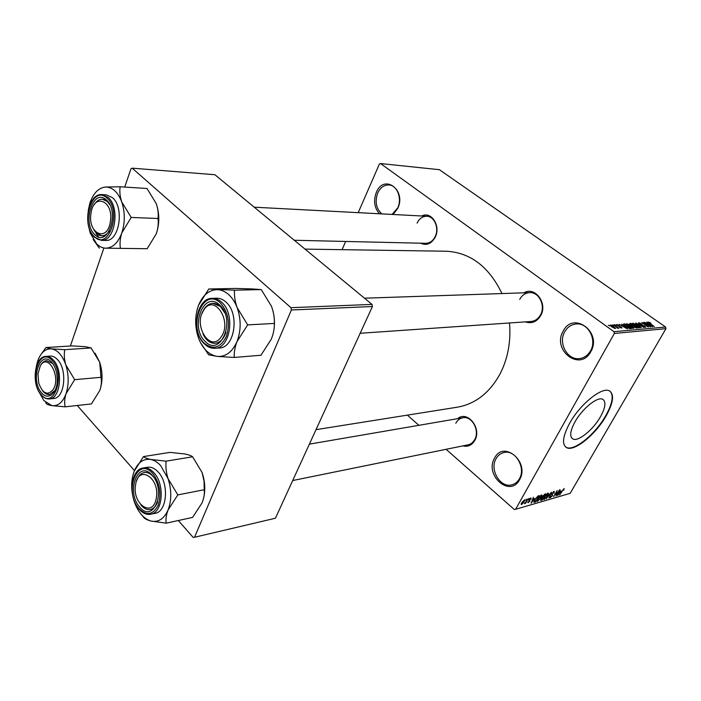 <?xml version="1.0" encoding="UTF-8"?>
<svg xmlns="http://www.w3.org/2000/svg" width="701" height="701" viewBox="0 0 701 701"><rect width="100%" height="100%" fill="white"/><g stroke="black" fill="none" stroke-linecap="round" stroke-linejoin="round"><path stroke-width="1.05" d="M494.529 458.191C503.458 439.658 530.158 462.064 519.572 479.721C510.065 498.052 484.277 475.313 494.529 458.191M519.38 478.827C526.241 467.769 515.174 449.271 503.87 452.539C500.496 453.354 497.876 455.422 496.028 458.743C489.272 469.898 500.514 488.448 512.019 484.785C515.147 483.918 517.601 481.929 519.38 478.827M563.14 331.214C573.067 310.692 602.553 331.976 590.759 351.727C580.165 372.065 551.74 350.334 563.14 331.214M590.461 350.964C597.313 339.766 588.008 322.451 576.143 323.993C571.192 324.528 567.372 327.139 564.699 331.827C557.917 343.192 567.547 360.594 579.692 358.561C584.301 357.896 587.885 355.363 590.461 350.964M379.478 213.779C374.334 207.89 373.274 200.766 376.314 192.407C383.833 173.392 406.694 189.883 397.774 208.346L393.077 214.488M392.087 214.436L397.747 207.846C402.304 198.514 397.134 185.222 388.932 184.968C384.087 184.854 380.354 187.526 377.725 192.977C374.72 201.643 376.095 208.618 381.852 213.901M600.477 416.736C605.498 407.553 606.26 401.743 602.764 399.316C597.629 396.205 582.242 408.595 574.969 421.888C570.106 431.019 569.405 436.705 572.875 438.966C578.176 441.989 593.204 429.766 600.477 416.736M606.111 415.938C613.349 402.777 614.462 394.426 609.449 390.895C602.159 386.417 580.016 404.223 569.598 423.334C562.684 436.381 561.703 444.495 566.653 447.676C574.285 451.961 595.701 434.515 606.111 415.938M565.505 446.914L566.303 447.387C573.944 451.681 595.351 434.243 605.76 415.667C612.455 403.61 613.901 395.478 610.115 391.281M523.884 292.816C534.942 285.99 547.928 303.253 540.725 315.546C536.835 321.882 531.7 323.993 525.312 321.882M360.165 333.273L531.025 321.487C535.091 321.084 538.245 318.876 540.506 314.854C545.807 305.697 538.938 291.826 529.614 292.624C525.321 292.93 522.026 295.182 519.713 299.397M457.657 418.655C467.418 410.12 481.99 428.206 474.857 440.333C471.966 445.231 467.979 447.089 462.905 445.889M292.703 480.535L468.04 444.837C470.906 444.206 473.14 442.427 474.735 439.509C480.054 430.449 471.843 415.632 462.818 417.761C459.786 418.357 457.446 420.179 455.808 423.246M421.73 215.996C431.246 210.808 441.06 225.95 435.242 237.113C431.457 243.834 426.585 245.858 420.635 243.203M294.297 240.259L425.717 243.317C429.766 243.229 432.92 240.986 435.172 236.57C439.413 228.272 434.436 216.276 426.821 216.258C422.607 216.258 419.356 218.546 417.069 223.111M509.504 322.977C511.047 341.624 507.883 358.64 500.015 374.001C489.517 392.954 475.313 404.013 457.402 407.176L316.002 429.66M407.36 415.132L418.9 425.314M446.09 449.306L514.262 509.461L515.621 509.285L614.374 333.457L614.006 331.696L665.6 327.025L665.95 328.664L614.374 333.457M610.352 325.001L613.971 326.71L615.618 328.532L611.798 326.929L610.352 325.001L610.115 325.404M613.69 324.791L618.93 328.234L617.765 327.709L618.229 328.34L617.52 328.217L613.69 324.791M616.687 324.484L619.193 325.509L617.353 324.975L617.572 325.553L621.209 326.999L621.971 327.972L619.421 327.148L621.007 327.569L620.92 327.104L617.301 325.676L616.687 324.484L616.459 324.896M623.68 323.985L624.801 323.897L631.417 328.594L629.621 328.655L625.564 326.482L623.68 323.985L623.355 324.563M629.866 323.485L631.04 323.389L637.621 328.05L633.757 327.06L630.646 324.949L629.866 323.485L629.577 324.002M635.877 322.995L643.895 327.49L636.85 323.52L641.275 327.726L635.877 322.995M643.711 322.355L650.598 326.903L643.448 323.389L648.32 327.104L641.792 322.513L648.924 326.018L643.711 322.355M649.231 322.206L651.001 323.275L649.056 322.828L654.34 326.57L649.564 323.511L648.022 321.996L649.082 322.469M665.6 327.025L439.361 169.686L380.538 163.552L614.006 331.696M646.743 322.11L652.535 326.727L644.491 322.294L647.128 323.599L648.372 323.494L646.743 322.11M638.76 322.697L642.177 324.142L639.487 323.231L639.864 324.081L644.789 326.061L645.823 327.323L642.475 326.131L644.762 326.876L644.394 326.079L639.505 324.125L638.76 322.697L638.48 323.187M635.036 323.801L637.656 325.36L639.96 327.831L634.852 325.667L632.644 323.266L634.913 324.02M628.858 324.309L631.487 325.886L633.8 328.375L628.639 326.193L626.431 323.774L628.736 324.528M621.594 324.151L627.456 328.944L619.176 324.353L621.901 325.702L623.233 325.588L621.594 324.151M614.821 324.703L616.161 325.352L614.821 324.703M612.113 324.922L613.454 325.571L612.113 324.922M608.354 325.229L609.704 325.877L608.354 325.229M525.487 500.286L526.425 499.252L525.487 500.286M526.302 501.32L528.081 498.779L525.452 503.441L525.452 502.819L524.348 503.782L526.302 501.32M528.326 499.48L529.255 498.446L528.326 499.48M529.106 499.682L530.946 497.903L531.104 499.103L530.648 499.305L530.543 498.569L529.579 499.454L529.921 501.11L527.888 502.705L528.046 501.653L528.607 502.039L529.457 501.329L529.106 499.682M534.53 498.542L531.121 503.248L533.417 497.263L533.119 498.946L534.53 498.542M541.487 494.906L542.075 495.572L541.233 497.622L537.395 501.373L538.105 498.586L541.487 494.906M548.007 493.057L548.576 493.723L547.735 495.756L543.932 499.48L544.651 496.702L548.007 493.057M564.095 488.492L563.806 490.174L563.788 489.219L562.982 489.797L559.643 494.967L564.095 488.492M515.621 509.285L570.176 493.338L665.95 328.664M561.019 490.972L557.707 495.528L560.038 489.71L559.705 491.348L561.019 490.972M556.375 494.888L559.6 489.833L556.042 496.01L556.866 491.638L553.632 496.711L557.19 490.516L556.051 494.617M551.889 493.469L554.14 491.322L554.211 493.048L553.781 493.241L553.685 492.058L552.283 493.346L552.625 495.651L550.145 497.684L550.443 496.159L550.881 495.966L550.951 496.948L552.248 495.747L552.493 495.151L551.634 494.783L551.889 493.469M546.167 498.875L551.354 492.181L548.936 498.069L550.767 492.952L546.167 498.875M542.381 496.273L545.877 493.732L542.294 499.997L540.62 500.383L542.381 496.273M534.793 499.568L538.14 495.922L539.323 495.589L535.73 501.907L534.013 502.293L534.793 499.568M521.746 502.591L524.628 499.787L524.094 501.872L521.57 504.624L521.746 502.591M342.07 249.679L345.654 241.459M358.202 212.657L379.407 164.016L380.538 163.552M372.012 304.409L214.9 174.724L132.2 168.17L290.959 307.686L372.012 304.409L372.415 306.539L291.379 309.982L290.959 307.686M178.326 520.528L193.196 537.448L194.545 537.255L291.379 309.982M194.545 537.255L275.44 518.223L372.415 306.539M77.25 405.493L134.443 470.581M70.38 346.005L103.827 248.172M124.717 187.071L130.973 168.783L132.2 168.17M305.023 249.118L446.257 251.238C470.318 252.5 488.895 266.608 501.986 293.561M559.091 493.618L560.476 491.725L559.416 492.032L558.241 494.836L559.091 493.618M559.95 491.278L560.476 491.725M550.005 497.211L550.548 497.675M547.858 493.11L548.576 493.723M543.739 498.963L544.335 499.471M544.747 498.744L547.35 495.852L547.884 493.784L545.036 496.606L544.397 497.973L544.747 498.744M541.768 499.541L542.294 499.997M540.524 499.901L541.058 500.356M542.32 499.384L543.389 497.517L541.321 498.884L541.146 499.647L542.32 499.384M542.846 497.044L543.389 497.517M543.801 496.781L545.063 494.582L542.784 496.15L542.6 497.044L543.801 496.781M544.519 494.117L545.063 494.582M541.356 494.95L542.075 495.572M537.194 500.847L537.807 501.373M538.219 500.637L540.839 497.719L541.374 495.642L538.491 498.49L537.851 499.866L538.219 500.637M535.196 501.443L535.73 501.907M535.748 501.285L538.499 496.448L536.23 497.868L535.196 499.462L534.53 501.539L535.748 501.285M537.965 495.984L538.499 496.448M534.039 501.11L534.53 501.539M532.541 501.276L533.969 499.322L532.839 499.647L531.673 502.529L532.541 501.276M533.426 498.858L533.969 499.322M528.861 500.19L529.921 501.11M527.783 502.293L528.247 502.696M528.808 500.339L529.492 500.935L528.808 500.348M521.088 504.203L521.57 504.624M521.956 503.958L523.682 501.995L524.111 500.461L522.184 502.424L521.956 503.958M648.013 324.125L648.372 323.494M650.572 325.395L649.012 324.037L648.004 324.125L650.572 325.395M632.661 323.652L632.933 323.17M638.909 327.393L637.27 325.387L633.494 323.783L638.69 327.761M630.681 324.02L631.04 323.389M636.473 327.533L634.501 326.14L633.467 326.28L636.473 327.533L636.122 328.147M633.73 325.597L631.426 323.958L630.33 324.107L631.023 324.913L633.73 325.597L633.169 326.587M626.449 324.177L626.729 323.669M632.731 327.928L631.102 325.912L627.29 324.291L632.512 328.305M624.433 324.537L624.801 323.897M630.26 328.077L625.187 324.475L624.135 324.642L625.958 326.456L628.902 328.094L630.26 328.077L629.91 328.699M629.332 328.585L629.586 328.138M622.874 326.237L623.233 325.588M625.45 327.56L623.881 326.149L622.803 326.245L625.45 327.56M617.493 328.191L617.765 327.709M614.698 328.112L613.577 326.745L610.904 325.544L614.505 328.445M95.091 353.208L99.708 362.277L100.997 377.304L74.656 379.67L65.833 364.914C64.247 359.613 63.896 354.54 64.764 349.676L51.401 348.853L45.907 347.556L40.141 355.696M45.907 347.556L72.15 345.891L85.215 346.671L91.104 347.941L99.708 362.277C102.758 372.047 102.802 381.397 99.866 390.326L91.437 403.934L65.193 406.825C64.264 402.873 64.545 398.501 66.052 393.708L74.656 379.67M45.723 402.821L46.406 403.645C46.888 404.389 48.719 405.047 51.883 405.634L43.786 400.499L38.231 390.404M41.587 392.823C29.766 380.152 40.15 348.52 51.813 362.443C54.31 365.335 55.992 369.269 56.86 374.229L57.289 379.425C57.605 393.191 48.089 401.051 41.587 392.823M52.663 363.53L46.678 360.594C44.338 360.822 42.375 362.312 40.781 365.081L40.938 364.809C42.507 362.215 44.417 360.805 46.678 360.594L52.663 363.53M49.429 398.922L53.653 398.483C64.685 398.387 67.673 369.865 57.596 359.709C55.248 357.142 52.759 355.933 50.148 356.073L45.915 356.371C48.535 356.222 51.015 357.44 53.364 360.016C63.432 370.216 60.452 398.825 49.429 398.922C46.459 399.149 43.716 397.844 41.193 394.978M36.277 366.684L37.6 361.313C40.667 352.708 45.267 348.563 51.401 348.853C57.578 349.913 62.389 355.267 65.833 364.914C68.882 374.956 68.952 384.551 66.052 393.708C62.757 402.365 58.034 406.335 51.883 405.634L65.193 406.825M91.104 347.941L64.764 349.676M100.997 377.304C101.785 381.318 101.408 385.655 99.866 390.326M43.217 391.544L49.482 394.619L55.037 390.483L49.482 394.619C46.993 394.803 44.706 393.524 42.612 390.79M40.272 365.966L37.959 373.905L38.704 382.991C42.656 393.734 47.466 395.942 53.145 389.616C61.469 376.954 47.712 352.086 40.272 365.966M135.661 484.409C131.56 503.809 152.958 518.705 156.27 498.253C160.398 478.205 138.579 464.08 135.661 484.409M141.374 505.517C144.213 508.724 147.228 510.056 150.4 509.504C153.607 508.76 156.016 506.236 157.62 501.934C156.016 506.236 153.607 508.76 150.4 509.504C146.921 510.083 143.696 508.479 140.708 504.694M152.949 476.347C150.207 473.35 147.324 472.08 144.31 472.527C140.875 473.245 138.351 475.918 136.748 480.535C138.351 475.918 140.875 473.245 144.31 472.527C147.56 472.053 150.619 473.543 153.493 476.987M110.346 221.823C114.14 200.88 93.706 192.267 91.034 213.192C87.257 233.494 107.314 242.975 110.346 221.823M94.197 204.718C96.449 200.985 99.165 199.154 102.346 199.215C105.255 199.443 107.752 201.283 109.82 204.753L107.279 201.494L102.346 199.215C99.165 199.154 96.449 200.985 94.197 204.718M109.435 230.839C107.262 234.134 104.729 235.781 101.82 235.781C98.648 235.606 95.993 233.582 93.855 229.709L96.536 233.354L101.82 235.781C104.729 235.781 107.262 234.134 109.435 230.839M221.113 336.979C232.741 321.505 214.182 293.106 203.816 309.973C192.644 325.115 210.361 353.33 221.113 336.979M204.315 308.712C206.681 305.303 209.546 303.507 212.911 303.314C217.941 303.402 221.928 306.644 224.89 313.049L220.394 306.416L212.911 303.314C207.925 303.761 204.263 307.213 201.923 313.662L204.315 308.712M225.932 332.379L223.19 338.136C220.911 341.299 218.204 343.017 215.067 343.28C210.063 343.35 206.05 340.292 203.036 334.123L207.067 339.994C209.538 342.342 212.201 343.429 215.067 343.28C220.053 342.684 223.672 339.047 225.932 332.379M134.163 471.282C137.904 462.345 143.46 458.41 150.82 459.479C154.316 460.215 157.611 462.283 160.704 465.666L168.065 478.669C166.172 472.684 165.524 466.848 166.128 461.162L150.82 459.479C147.008 458.638 144.564 457.674 143.503 456.579L134.163 471.282C130.842 480.632 130.877 490.735 134.259 501.601C138.053 512.238 143.617 518.714 150.952 521.045L166.207 523.165C165.585 519.31 166.216 514.893 168.1 509.925L177.817 494.906L168.065 478.669C171.657 489.938 171.666 500.356 168.1 509.925C164.06 518.889 158.338 522.596 150.952 521.045C147.122 519.967 144.695 518.731 143.661 517.338L141.856 515.121M152.178 475.339C166.847 490.831 153.256 524.19 139.648 506.972C125.549 491.769 138.255 458.813 152.178 475.339M158.181 472.001C154.763 468.294 151.179 466.717 147.447 467.26L143.179 467.979C146.921 467.436 150.496 469.022 153.913 472.737C165.112 484.207 162.877 512.746 150.785 514.227L155.044 513.342C167.136 511.861 169.379 483.418 158.181 472.001M143.503 456.579L169.949 452.382L184.854 453.968C188.692 454.756 191.277 455.694 192.609 456.78L166.128 461.162M192.609 456.78L202.09 472.527L204.061 481.166L204.245 489.736L177.817 494.906M204.245 489.736C204.701 493.67 203.965 498.06 202.054 502.897L192.573 517.417L166.207 523.165M202.09 472.527C205.042 481.254 205.551 489.797 203.623 498.148M120.16 186.781L147.017 188.49L156.235 203.623C158.023 208.863 158.61 213.814 158.014 218.493L131.183 217.45L121.711 201.853C119.932 196.455 119.415 191.434 120.16 186.781L105.527 187.027C112.475 187.088 117.873 192.03 121.711 201.853C125.102 212.166 125.137 222.515 121.834 232.898L131.183 217.45M158.014 218.493C158.628 223.382 158.058 228.482 156.288 233.792L147.157 248.724L105.833 248.18C102.574 248.11 99.551 246.726 96.756 244.027L90.157 232.977L88.046 223.663M94.828 234.633C81.596 223.023 93.391 187.106 106.456 200.074C120.204 211.825 107.603 248.356 94.828 234.633M101.365 240.338L105.667 240.417C119.196 241.941 124.778 207.706 112.458 197.656L106.342 194.852L102.022 194.606L108.129 197.419C120.449 207.505 114.876 241.863 101.365 240.338L94.416 237.192M147.157 248.724L120.406 248.364C119.626 243.536 120.099 238.375 121.834 232.898C118.083 242.8 112.747 247.9 105.833 248.18L120.406 248.364M93.163 239.444L99.305 248.11M156.235 203.623C159.618 213.647 159.635 223.707 156.288 233.792M96.142 233.652L98.604 236.956M88.23 210.326L89.982 202.852C93.452 193.055 98.639 187.78 105.527 187.027M198.558 305.259C202.852 294.955 209.187 289.758 217.564 289.671C221.542 289.89 225.293 291.572 228.806 294.727C232.303 297.951 235.08 302.245 237.14 307.608C234.984 301.483 234.108 295.673 234.511 290.188L208.767 288.996L198.558 305.259C194.738 315.941 194.729 326.894 198.523 338.101C202.791 348.993 209.091 355.1 217.424 356.432L234.3 357.449C233.924 352.603 234.835 347.302 237.026 341.545L247.681 324.887L237.14 307.608C241.188 319.253 241.144 330.565 237.026 341.545C232.364 351.946 225.836 356.905 217.424 356.432L208.661 354.811L200.442 342.526M219.685 305.04C236.342 319.393 220.657 357.896 205.244 341.466C189.279 327.332 203.877 289.469 219.685 305.04M225.897 302.026C223.006 299.406 219.912 298.127 216.627 298.197L212.307 298.319C215.584 298.258 218.677 299.537 221.577 302.166C235.571 313.741 230.463 348.441 214.997 348.301L219.308 347.985C234.774 348.125 239.882 313.549 225.897 302.026M208.767 288.996L235.536 288.435L251.983 288.917L261.245 289.583L234.511 290.188M261.245 289.583L271.48 306.293C273.627 312.217 274.582 317.93 274.336 323.433L247.681 324.887M274.336 323.433C274.529 328.357 273.513 333.615 271.296 339.188L260.93 355.249L234.3 357.449M273.004 311.051C274.529 317.097 274.862 323.205 273.986 329.374M551.512 494.389L552.116 494.906M541.978 497.167L542.635 497.728M533.882 501.618L534.6 502.231M528.782 500.47L529.22 500.847M41.044 394.435C53.688 410.576 65.973 375.035 52.373 360.778C39.44 345.4 27.979 380.415 41.044 394.435M139.446 509.215L138.964 508.628M152.871 473.613C137.422 455.352 123.402 491.83 138.982 508.654C146.658 516.05 153.046 514.928 158.137 505.298C161.624 493.714 159.872 483.147 152.871 473.613M94.206 236.465C108.348 251.712 122.36 211.211 107.087 198.19C92.593 183.872 79.59 223.619 94.206 236.465M220.473 303.042C202.939 285.859 186.834 327.761 204.482 343.394C213.192 350.141 220.473 347.871 226.327 336.568C230.366 323.398 228.421 312.225 220.473 303.042M553.992 492.049L553.492 491.629M552.37 494.976L551.538 494.266M544.37 498.674L543.906 498.271M547.884 493.784L547.393 493.364M537.833 500.558L537.352 500.146M541.374 495.642L540.874 495.213M521.763 503.958L521.272 503.528M644.981 326.806L644.701 327.288M639.128 327.314L638.839 327.805M633.494 323.783L633.187 324.318M632.959 327.849L632.67 328.357M627.29 324.291L626.974 324.843M621.2 327.507L620.955 327.945M610.904 325.544L610.641 326.009M571.657 437.985L572.875 438.966M45.915 356.371C34.349 356.441 31.238 384.113 41.044 394.812M309.369 444.145L462.818 417.761M254.235 207.198L426.821 216.258M101.82 235.781L105.106 235.86L101.82 235.781M529.614 292.624L364.485 298.197M143.179 467.979C130.561 469.346 128.02 497.07 138.947 509.022M139.087 509.189C142.715 513.272 146.614 514.955 150.785 514.227M102.022 194.606C87.914 192.941 82.21 226.283 94.241 237.026M212.307 298.319C196.245 297.881 190.786 331.722 204.473 343.963M204.631 344.112C207.803 347.118 211.264 348.511 214.997 348.301"/></g></svg>
